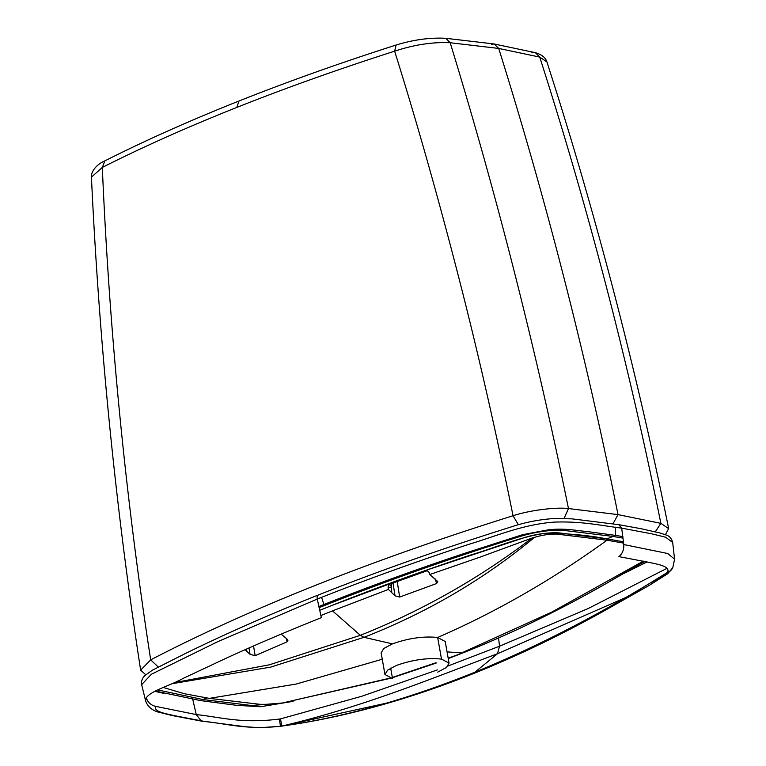 <?xml version="1.0" encoding="UTF-8"?>
<svg xmlns="http://www.w3.org/2000/svg" width="766" height="766" viewBox="0 0 766 766"><rect width="100%" height="100%" fill="white"/><g stroke="black" fill="none" stroke-linecap="round" stroke-linejoin="round"><path stroke-width="1.15" d="M665.443 534.639L668.651 528.597L660.867 523.35L618.018 514.618L568.468 508.547C535.97 349.21 496.54 193.951 450.188 42.752L498.704 48.43L539.724 57.096C588.393 208.658 628.771 364.08 660.867 523.35L655.284 531.843M623.648 543.123L607.026 540.212L606.902 538.871L623.505 541.792L606.902 538.871L562.464 533.318C552.669 531.709 535.233 533.825 522.785 538.153L425.676 570.411L331.257 605.705C375.321 588.183 422.009 571.216 471.32 554.785C496.167 547.451 520.765 536.478 546.11 533.213C568.295 533.433 588.556 535.319 606.902 538.871L613.02 536.43L564.398 530.474C551.252 529.66 536.956 531.518 521.483 536.056C451.71 557.887 386.571 580.82 326.077 604.872L319.039 607.687M531.843 52.806L535.367 52.672L539.724 57.096L546.905 61.95C596.005 213.724 637.867 376.116 668.651 528.597M564.159 518.314L568.468 508.547C555.139 507.015 529.344 510.367 513.048 515.748C496.148 432.11 478.281 353.595 459.456 280.212C438.516 198.633 416.915 122.282 394.634 51.169C414.339 44.677 432.847 41.871 450.188 42.752L445.774 38.3L494.137 43.968L491.485 44.284M518.343 524.72L513.048 515.748C442.604 537.78 376.843 560.942 315.764 585.224C254.724 609.516 199.696 634.392 150.682 659.861L140.638 670.173L145.779 674.75M150.691 659.861C125.634 497.977 109.509 333.832 102.309 167.428C142.802 146.995 187.622 127.003 236.771 107.441C285.938 87.898 338.553 69.141 394.634 51.169L396.146 45.012C413.583 39.688 430.128 37.448 445.774 38.3M140.647 670.173C115.666 507.906 99.254 343.561 91.432 177.128L102.309 167.428L104.923 160.841C145.339 140.437 190.025 120.492 238.992 101.007C287.959 81.541 340.343 62.879 396.146 45.012M623.093 538.144L613.02 536.43M642.138 562.943L645.02 561.478M157.873 689.955L202.904 699.54L251.526 705.505L282.395 703.016M319.633 610.358L331.257 605.705L319.633 610.358M672.797 567.616A11.385 10.542 -153.1 0 1 667.473 572.384C600.017 614.591 533.672 648.725 468.447 674.789L471.732 674.272C518.898 655.485 566.313 632.505 613.978 605.312L667.473 572.384C670.585 566.4 658.731 564.571 649.472 562.445L618.899 556.623C622.413 553.713 624.051 549.691 623.792 544.549L667.76 553.521L674.568 559.17L672.692 542.519L665.616 537.196L651.856 533.854L621.686 528.138L623.792 544.549M474.949 672.175L497.507 653.724L625.343 597.7M674.568 559.17L672.816 567.587L667.789 573.667L649.07 585.511L667.655 572.652A11.385 10.638 -146.5 0 0 672.002 568.994A11.385 10.638 -146.5 0 0 672.424 568.286M449.058 663.126L445.209 641.506L437.654 637.475L441.503 659.095L449.058 663.126L446.425 667.483L437.721 672.127M667.004 568.324L588.144 608.549L499.528 646.207L498.551 637.992M615.596 527.19L615.605 535.405L622.902 536.621M647.078 561.918L623.869 573.504M447.057 651.876L461.582 652.958L551.712 612.139L643.316 561.114M643.957 561.248L607.199 582.993L581.93 596.992M644.589 561.382L607.112 583.003M447.986 665.999L499.528 646.207L497.507 653.724C431.181 678.657 362.538 707.114 281.869 726.082L280.48 726.292C245.522 729.874 227.789 723.851 204.512 721.428L173.939 715.568C164.68 713.462 152.769 711.288 156.063 706.367A11.385 10.81 36.4 0 1 146.354 697.759L146.565 697.433C151.668 690.511 170.588 685.474 183.151 678.398L226.573 658.023C256.457 644.378 288.054 630.935 321.366 617.664L317.258 599.06C364.932 580.111 415.545 561.842 469.118 544.243C495.813 536.286 522.469 524.432 554.383 522.096C582.495 521.158 600.688 525.562 621.686 528.138L618.832 524.691M386.667 703.092L281.869 726.082L280.48 718.891L361.648 696.304L437.338 669.924M192.62 698.784L196.259 714.582C221.23 717.187 240.553 723.813 279.37 719.063L280.48 726.292C339.778 718.096 402.437 700.919 468.447 674.789M279.37 719.063L280.48 718.891M155.287 691.047L200.319 700.564L236.809 705.352L260.555 706.731L293.139 701.34M390.21 678.102L282.118 703.054L390.756 678.236M448.254 658.607L463.631 652.642L448.177 658.176M436.046 662.705L392.336 677.45M282.118 703.054C274.104 704.088 266.654 704.5 259.789 704.299L209.357 698.372L184.462 693.737L163.493 687.542M441.503 659.095C427.457 657.649 412.386 659.785 396.3 665.491L387.606 670.145L384.972 674.53L392.527 678.571L390.67 668.124M534.582 537.32C483.997 579.278 427.131 612.608 364.013 637.322L392.451 643.871C408.537 638.164 423.608 636.029 437.654 637.475C496.129 612.005 552.592 579.584 607.026 540.212L556.566 534.074C549.71 533.95 542.376 535.032 534.582 537.32L532.035 538.067C479.363 578.311 422.143 610.732 360.365 635.311L332.511 610.856L388.429 589.427M393.015 582.983L395.045 595.833L399.661 597.049L436.649 583.5L437.75 581.557L429.755 574.529L429.027 572.326L426.901 570.306L425.676 570.411L427.304 570.67L391.57 583.529L389.932 583.271L388.046 587.062L391.512 587.618L390.67 585.262L391.57 583.529M391.33 583.663L391.742 592.645L395.045 595.824M391.742 592.645L388.439 589.427L388.046 587.062M397.2 581.451L399.661 597.049M435.193 578.952L436.639 583.5M615.596 535.405L585.98 531.374C577.047 530.819 566.352 528.023 548.877 529.718L522.575 534.697L465.374 553.09C415.498 569.703 368.341 586.852 323.903 604.518L321.596 597.336M532.025 538.067L480.244 557.054L429.755 574.529M318.503 594.933A4.883 2.863 -111.7 0 0 317.258 599.06L217.956 641.582L151.352 674.262L141.662 684.66L145.636 700.919L146.354 697.759M154.751 691.296L163.886 693.393M201.152 720.883L196.259 714.582L156.025 706.443M392.451 643.871L383.756 648.524L381.123 652.91L384.972 674.53M281.151 634.114L286.867 638.854L287.939 640.271L287.173 641.784M286.063 638.202L287.173 641.793M287.183 641.784L255.164 655.677L250.07 654.336L246.796 651.292L246.662 648.993M253.536 645.968L255.164 655.677M248.998 647.969L250.07 654.336M246.786 651.282L245.091 649.692M318.79 606.557L323.903 604.518M320.849 615.538L332.511 610.856M174.131 682.678L269.373 664.802L360.365 635.311L364.013 637.322L270.791 667.09L171.843 683.751M546.914 61.979C545.641 57.68 541.792 54.587 535.367 52.672L494.137 43.968L498.704 48.43C546.196 199.811 585.971 355.204 618.018 514.618L613.011 523.781M236.771 107.441L238.992 101.007M150.682 659.861L158.361 667.071M202.904 699.54L206.868 697.96M280.739 726.264L299.113 723.497C323.472 719.466 348.339 714.008 373.722 707.123C406.009 698.362 438.679 687.408 471.732 674.272L471.875 674.214M280.471 726.302L259.722 727.7L245.206 726.733L204.512 721.428M382.253 659.239L296.183 684.057L209.357 698.372M91.432 177.099C90.781 173.576 94.544 165.236 104.923 160.841M614.026 605.284L649.128 585.473M672.692 542.519C671.677 538.69 669.637 536.229 666.544 535.137L659.909 532.973L640.864 528.674L618.775 524.681L572.058 518.869L554.651 518.477C539.599 519.472 525.409 522.201 512.071 526.654C443.045 548.322 378.528 571.082 318.541 594.914C270.685 613.959 226.458 633.405 185.86 653.274L152.482 670.135L145.186 675.325C142.246 678.025 141.078 681.137 141.662 684.66M463.631 652.642C511.075 633.741 558.912 610.521 607.141 582.993M392.384 677.738L436.122 663.097M202.799 721.38L172.331 715.568L157.47 711.873C151.429 709.843 147.493 706.195 145.645 700.928L145.645 700.928"/></g></svg>
